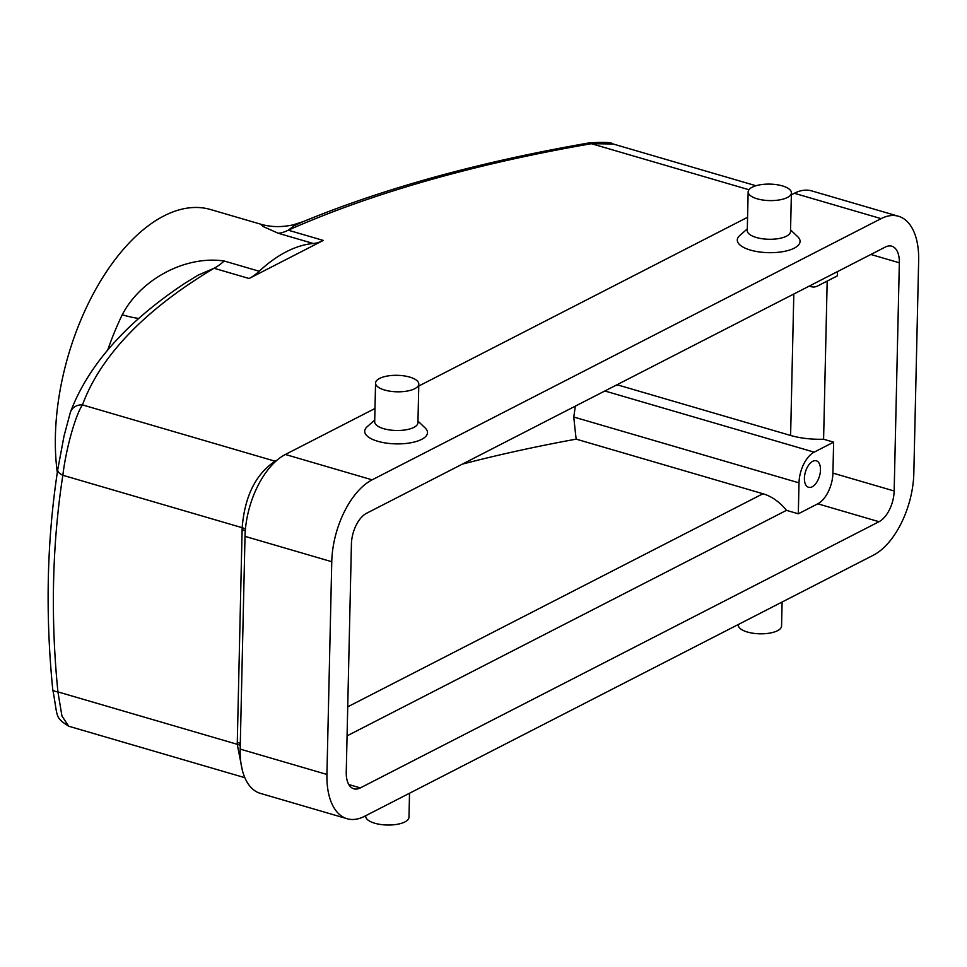 <?xml version="1.0" encoding="UTF-8"?>
<svg xmlns="http://www.w3.org/2000/svg" width="967" height="967" viewBox="0 0 967 967"><rect width="100%" height="100%" fill="white"/><g stroke="black" fill="none" stroke-linecap="round" stroke-linejoin="round"><path stroke-width="1.45" d="M575.329 406.14L573.794 417.031A838.389 634.171 -117.2 0 0 576.175 439.139L762.951 493.738A46.029 34.824 -117.2 0 1 786.485 510.346L798.307 513.803L817.792 503.807A25.106 13.345 106.3 0 0 832.925 473.105L833.627 442.161L814.154 452.157A25.106 13.345 106.3 0 0 799.008 482.859L798.307 513.803M615.266 385.64A929.891 354.357 1.3 0 1 618.421 385.144L790.607 435.464A46.029 17.539 1.3 0 0 823.594 439.223L833.627 442.161M809.597 285.906A25.106 13.345 106.3 0 0 811.41 286.728A25.106 13.345 106.3 0 0 817.925 285.833L837.41 275.837L837.507 271.594M107.748 349.969A179.947 95.66 -73.7 0 1 122.241 314.795C140.3 279.717 185.096 255.191 224.163 261.005L259.204 271.243A66.953 35.598 -73.7 0 1 249.099 278.508L323.28 240.432A66.953 35.598 -73.7 0 1 313.272 243.491L278.23 233.252L263.326 226.616L260.365 224.09C270.506 227.136 281.409 227.402 293.049 224.888L303.179 221.624L294.379 225.601L288.239 230.194L323.28 240.432M224.163 261.005A66.953 35.598 -73.7 0 1 214.058 268.258L198.175 275.111L184.54 283.488C126.278 322.241 88.239 365.139 70.41 412.172L70.41 412.172A12.559 11.507 20.2 0 1 82.461 404.895C75.631 414.71 66.082 448.084 62.843 475.28A12.559 5.681 -171.2 0 1 57.742 469.624A12.559 5.681 -171.2 0 1 57.778 469.442M303.179 221.624C384.588 188.094 479.862 161.852 589.012 142.935L589.012 142.935A12.559 5.306 80.2 0 1 591.417 143.696L748.942 189.737M576.175 439.139A923.968 352.097 1.3 0 0 462.274 464.148M618.421 385.144A814.141 615.834 62.8 0 1 618.348 384.056M879.027 521.709L360.328 787.9A25.106 13.345 106.3 0 1 353.813 788.794A25.106 13.345 106.3 0 1 346.246 772.198L351.42 543.986A25.106 13.345 106.3 0 1 366.553 513.284L885.264 247.081A25.106 13.345 106.3 0 1 891.779 246.186A25.106 13.345 106.3 0 1 899.346 262.794L894.161 490.994A25.106 13.345 106.3 0 1 879.027 521.709L817.792 503.807M364.499 816.341A66.953 35.598 -73.7 0 1 347.117 818.723A66.953 35.598 -73.7 0 1 326.931 774.458L331.766 561.718A66.953 35.598 -73.7 0 1 372.126 479.837L881.094 218.639A66.953 35.598 -73.7 0 1 898.476 216.257A66.953 35.598 -73.7 0 1 918.65 260.522L913.827 473.262A66.953 35.598 -73.7 0 1 873.455 555.155L364.499 816.341M242.318 770.143L237.241 744.3L242.161 527.692C244.748 496.24 255.735 474.084 275.099 461.211L276.913 460.28M245.437 529.082A12.559 4.787 -178.7 0 0 242.161 527.692L62.843 475.28A826.289 625.02 -117.2 0 0 57.923 691.889L61.948 716.015L68.693 726.217L244.844 777.698M589.012 142.935C603.65 141.98 611.676 142.33 613.09 143.974L591.417 143.696A941.834 358.902 1.3 0 0 288.239 230.194A66.953 35.598 106.3 0 1 278.23 233.252M347.117 818.723L260.365 793.375A66.953 35.598 -73.7 0 1 240.154 751.021A66.953 35.598 -73.7 0 1 240.179 749.099L245.014 536.359A66.953 35.598 -73.7 0 1 245.074 534.413A66.953 35.598 -73.7 0 1 285.374 454.478L374.991 408.485M418.771 386.026L747.576 217.273M791.357 194.814L794.342 193.279A66.953 35.598 -73.7 0 1 811.724 190.898L898.476 216.257M240.263 745.533A12.559 4.787 -178.7 0 0 237.241 744.3L57.923 691.889A12.559 3.783 174.3 0 1 52.738 689.386C58.117 717.828 54.382 716.97 68.693 726.217L68.693 726.217M827.184 281.083L823.594 439.223M786.485 510.346L347.068 735.863M259.204 271.243A179.947 95.66 -73.7 0 1 313.272 243.491M57.295 472.5A179.947 95.66 -73.7 0 1 163.894 215.931A179.947 95.66 -73.7 0 1 210.601 209.537L260.365 224.09M122.241 314.795A66.953 17.055 -154.2 0 0 138.801 318.445M812.159 486.812A13.804 7.337 106.3 0 0 820.197 472.996A13.804 7.337 106.3 0 0 816.317 460.8A13.804 7.337 106.3 0 0 805.402 471.993A13.804 7.337 106.3 0 0 808.569 487.308A13.804 7.337 106.3 0 0 812.159 486.812M375.559 383.077L374.688 421.757A21.625 8.244 1.3 0 0 396.119 430.484A21.625 8.244 1.3 0 0 417.937 422.736L418.808 384.056A21.625 8.244 1.3 0 0 409.778 377.106A21.625 8.244 1.3 0 0 387.38 376.03A21.625 8.244 1.3 0 0 375.559 383.077A21.625 8.244 1.3 0 0 397.002 391.804A21.625 8.244 1.3 0 0 418.808 384.056M374.725 420.101L367.23 426.665A31.391 11.955 1.3 0 0 395.817 443.877A31.391 11.955 1.3 0 0 425.166 427.97L417.974 421.092M748.156 191.865L747.273 230.545A21.625 8.244 1.3 0 0 768.717 239.272A21.625 8.244 1.3 0 0 790.523 231.524L791.405 192.844A21.625 8.244 1.3 0 0 782.363 185.894A21.625 8.244 1.3 0 0 759.977 184.818A21.625 8.244 1.3 0 0 748.156 191.865A21.625 8.244 1.3 0 0 769.587 200.592A21.625 8.244 1.3 0 0 791.405 192.844M747.31 228.889L739.815 235.452A31.391 11.955 1.3 0 0 768.402 252.665A31.391 11.955 1.3 0 0 797.751 236.758L790.559 229.88M782.11 602.03L781.566 626.06A21.625 8.244 -178.7 0 1 769.744 633.107A21.625 8.244 -178.7 0 1 747.358 632.019A21.625 8.244 -178.7 0 1 738.317 625.069L738.329 624.489M409.524 793.242L408.981 817.272A21.625 8.244 -178.7 0 1 397.159 824.319A21.625 8.244 -178.7 0 1 374.773 823.231A21.625 8.244 -178.7 0 1 365.731 816.281L365.744 815.701M573.794 417.031L799.008 482.859M604.858 390.982L814.154 452.157M249.099 278.508L214.058 268.258A941.834 358.902 1.3 0 0 82.461 404.895L275.099 461.211A12.559 9.501 -117.2 0 0 275.68 461.356M762.951 493.738L347.721 706.829M240.179 749.099L326.931 774.458M245.014 536.359L331.766 561.718M285.374 454.478L372.126 479.837M794.342 193.279L881.094 218.639M237.278 742.366A12.559 4.787 -178.7 0 1 240.312 743.599M242.113 529.626A12.559 4.787 -178.7 0 1 245.28 530.943M793.81 294.004L790.607 435.464M832.925 473.105L894.161 490.994M870.868 254.466L899.346 262.794M348.797 784.539L360.328 787.9M809.246 286.087L811.41 286.728M613.09 143.974L755.976 185.737M52.738 689.386C45.219 613.525 46.887 540.263 57.742 469.624L64.04 435.996L70.41 412.172"/></g></svg>
